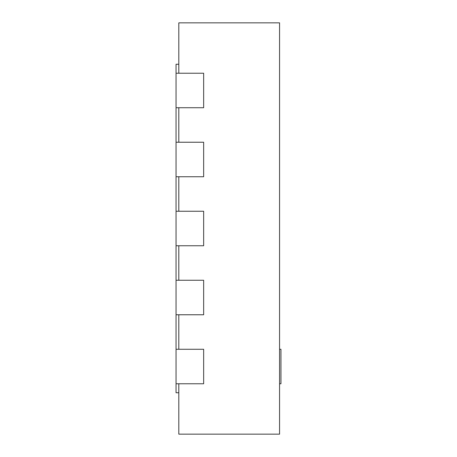 <?xml version="1.0" encoding="UTF-8"?>
<svg xmlns="http://www.w3.org/2000/svg" width="457" height="457" viewBox="0 0 457 457"><rect width="100%" height="100%" fill="white"/><g stroke="black" fill="none" stroke-linecap="round" stroke-linejoin="round"><path stroke-width="0.69" d="M178.813 383.771L178.813 434.15L279.57 434.15L279.57 22.85L178.813 22.85L178.813 73.229M178.813 142.236L178.813 107.732M178.813 211.248L178.813 176.745M178.813 280.255L178.813 245.752M178.813 349.268L178.813 314.764M176.054 73.229L176.054 107.732L203.656 107.732L203.656 73.229L176.054 73.229L176.054 64.254L178.813 64.254M176.054 107.732L176.054 392.746L178.813 392.746M176.054 383.771L203.656 383.771L203.656 349.268L176.054 349.268M176.054 314.764L203.656 314.764L203.656 280.255L176.054 280.255M176.054 245.752L203.656 245.752L203.656 211.248L176.054 211.248M176.054 176.745L203.656 176.745L203.656 142.236L176.054 142.236M279.57 383.771L280.946 383.771L280.946 349.268L279.57 349.268"/></g></svg>
